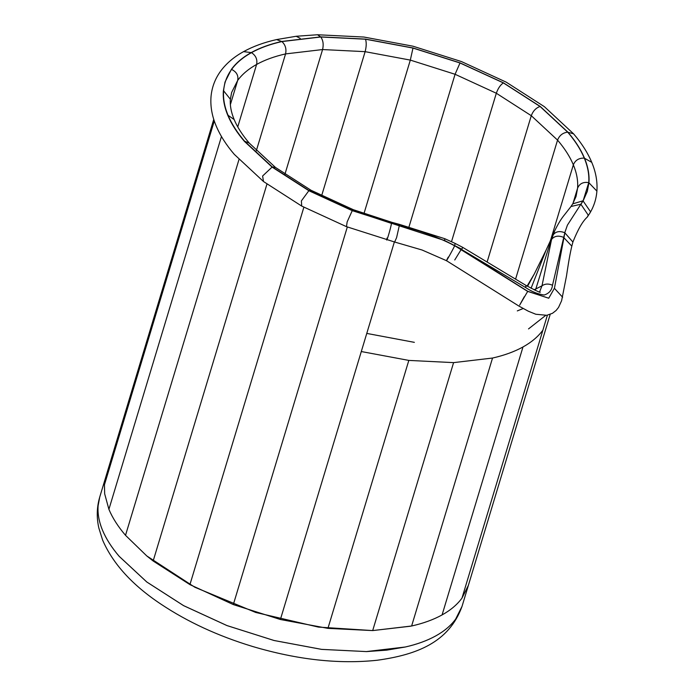 <?xml version="1.0" encoding="UTF-8"?>
<svg xmlns="http://www.w3.org/2000/svg" width="695" height="695" viewBox="0 0 695 695"><rect width="100%" height="100%" fill="white"/><g stroke="black" fill="none" stroke-linecap="round" stroke-linejoin="round"><path stroke-width="1.04" d="M454.695 245.326L455.173 243.441L462.575 247.29L461.906 249.244L444.6 240.522L461.289 249.314L527.748 291.309L548.746 298.216L554.436 288.216L564.974 232.139L567.407 225.154L580.881 204.208L570.986 206.511L564.644 214.625C561.456 218.395 558.172 223.72 554.801 230.61M224.998 82.149L223.373 90.88C222.791 98.664 224.277 106.848 227.838 115.413C231.426 123.979 236.96 132.641 244.449 141.406L272.084 167.087L308.858 190.708L352.252 210.654L399.304 225.64C418.564 229.976 437.025 236.665 454.695 245.709L527.635 291.37L548.746 298.224M454.695 245.709L454.695 245.709C452.775 250.044 442.246 268.635 448.232 257.098M580.881 204.208L583.122 200.82L587.318 191.394L588.943 182.672C589.534 174.879 588.039 166.704 584.478 158.139C580.898 149.573 575.356 140.903 567.867 132.146L540.232 106.457L503.467 82.844L460.064 62.889L412.995 47.972L365.457 39.102L320.699 36.887L281.762 41.465C270.007 44.133 259.852 47.816 251.303 52.542C242.781 57.277 236.144 62.88 231.4 69.352L225.032 82.027L223.408 90.758C222.826 98.542 224.311 106.726 227.873 115.292C231.461 123.858 236.995 132.519 244.492 141.285L272.119 166.965L308.893 190.586L352.287 210.533L444.6 240.522L444.774 238.698L455.173 243.432M399.304 225.64L396.584 237.69L394.63 242.016L346.484 226.666L301.7 206.076L263.492 181.525L234.311 154.377C226.24 144.977 220.176 135.473 216.136 125.856C212.045 116.126 210.324 106.544 210.985 97.1C211.749 87.579 214.99 78.9 220.697 71.055C226.388 63.367 234.015 56.886 243.58 51.621C253.041 46.417 264.048 42.404 276.584 39.58L296.2 36.27L317.519 34.75L363.928 37.044L412.943 46.191L461.411 61.551L506.195 82.14L544.402 106.691L573.584 133.84C581.654 143.239 587.709 152.744 591.758 162.352C595.85 172.091 597.561 181.673 596.901 191.108C596.275 199.031 593.912 206.406 589.803 213.235L587.275 217.083C582.705 221.149 577.91 229.472 572.897 242.051L571.82 246.152C569.24 256.629 567.207 271.493 566.486 276.037L561.603 300.727L558.554 307.39L556.122 310.465L552.438 313.315L546.783 315.295L535.784 314.244L528.313 311.204L518.965 306.104L446.503 260.695L422.03 249.992L394.63 242.016M587.275 217.083L588.231 215.12L580.898 204.261L583.079 200.933L587.318 191.394M570.969 206.519L572.723 203.861L582.862 200.846L581.081 203.93M399.503 225.562L399.382 224.372L398.73 224.181L398.834 225.38L391.719 223.356L391.772 222.296L353.295 209.69L311.012 190.256L308.997 190.526L272.266 166.93L244.666 141.276C237.186 132.528 231.652 123.875 228.073 115.309C224.511 106.761 223.026 98.586 223.608 90.802C224.224 83.026 226.883 75.903 231.591 69.431C236.335 62.958 242.963 57.364 251.477 52.638C260.017 47.92 270.155 44.228 281.901 41.57L320.795 36.991L365.509 39.207L412.986 48.068L460.012 62.976L503.362 82.896L540.084 106.491L567.693 132.146C575.173 140.903 580.707 149.555 584.286 158.113C587.84 166.67 589.325 174.836 588.743 182.62L583.122 200.82M564.974 232.139L552.508 285.219C551.899 290.163 549.111 293.438 544.15 295.028C537.834 294.098 531.614 291.579 525.498 287.469L461.289 249.314M213.765 119.375L106.066 476.066L104.441 484.797L104.667 493.824L108.907 509.331C112.494 517.897 118.028 526.567 125.517 535.324L146.801 555.957L153.152 561.004L189.926 584.625L233.32 604.581L280.389 619.497L327.927 628.367L372.685 630.582L318.397 627.09L255.708 612.451L194.878 587.266L146.801 555.957M410.815 626.178L372.685 630.582L411.622 626.004C423.377 623.337 433.532 619.645 442.081 614.927C433.532 619.645 423.377 623.337 411.622 625.995M461.984 598.108C457.241 604.589 450.612 610.193 442.081 614.927C450.612 610.193 457.241 604.589 461.984 598.117L468.352 585.442L462.01 606.44L455.642 619.115C450.899 625.587 444.27 631.19 435.739 635.925C427.19 640.642 417.043 644.334 405.289 647.002L366.352 651.58L321.585 649.365L274.056 640.495L226.978 625.57L183.584 605.623L146.81 582.002L119.184 556.321C111.695 547.564 106.153 538.894 102.565 530.328C99.011 521.763 97.517 513.588 98.108 505.795L98.099 505.812C97.517 513.596 99.003 521.78 102.565 530.346C106.153 538.912 111.687 547.573 119.175 556.339L146.81 582.019L183.576 605.64L226.978 625.587L274.047 640.503L321.585 649.382L366.352 651.58M539.581 291.909L541.987 285.827L551.569 239.419L554.81 230.618M554.784 230.636L551.978 237.056L535.819 288.955L541.987 285.827C544.976 283.708 548.485 283.508 552.508 285.219M564.783 232.738C559.501 230.662 555.566 231.478 552.959 235.171L546.096 250.104L531.076 288.269M551.569 239.419C554.306 235.987 558.267 235.275 563.454 237.29L563.61 237.273M353.286 209.699L352.348 210.455L391.459 223.382M352.348 210.455L308.997 190.526M281.64 41.492L276.584 39.58M300.205 38.347L296.2 36.27M251.199 52.603L243.58 51.621M272.084 167.087L262.614 176L263.492 181.525M308.858 190.708L301.378 200.907L301.7 206.076M352.252 210.654L347.135 221.94L346.484 226.666M391.424 223.503C391.068 227.3 385.343 246.273 387.037 238.046M461.228 249.418L454.747 259.982M527.687 291.396L519.651 305.114L524.273 296.739M554.41 288.321L562.62 297.217M563.584 237.377L571.82 246.134M564.792 232.764L572.897 242.051M583.079 200.933L590.489 211.688L589.803 213.235M588.934 182.794L596.901 191.108M584.53 158.251L591.758 162.352M567.954 132.241L573.584 133.84M320.595 36.887L317.519 34.75M98.099 505.795L99.733 497.064L98.099 505.812M411.622 626.004L492.529 358.047L453.592 362.625L372.685 630.582M366.343 651.597L386.715 650.146L405.281 647.01C417.035 644.352 427.19 640.66 435.739 635.934C444.261 631.199 450.899 625.596 455.642 619.123L461.993 606.492C448.866 642.501 416.566 654.794 377.272 660.241C338.847 664.342 297.225 659.746 252.407 646.428C218.039 635.986 187.572 621.903 161.023 604.198C132.328 585.12 112.859 563.749 102.617 540.084L98.872 528.148C96.475 517.627 96.753 507.289 99.715 497.116M453.592 362.625L408.825 360.41L327.927 628.367M442.081 614.927L522.988 346.97C514.43 351.687 504.283 355.38 492.529 358.047M414.368 342.348L366.769 333.418L394.378 241.947M408.825 360.41L361.296 351.54L366.769 333.418M361.296 351.54L280.389 619.497M461.984 598.117L542.891 330.16C538.139 336.632 531.51 342.235 522.979 346.97M545.61 315.452L528.521 328.909M547.408 315.183L542.882 330.16M104.441 484.797L214.286 120.973M108.907 509.331L221.462 136.515M125.517 535.324L238.967 159.572M153.152 561.004L266.941 184.114M189.926 584.625L303.863 207.24M233.32 604.581L347.318 226.987M534.038 289.789L535.819 288.955L535.228 290.345M550.423 240.374L553.446 233.598M534.438 273.717L527.54 286.305M572.975 203.435L577.597 188.154L576.051 196.45L572.723 203.861M550.796 239.54L573.349 164.828C576.737 172.968 578.144 180.743 577.588 188.154C579.543 183.584 583.261 181.743 588.743 182.62M515.577 279.155L557.555 140.112C564.679 148.443 569.943 156.679 573.349 164.828C575.286 160.189 578.926 157.947 584.286 158.113M487.23 261.624L531.284 115.7L557.555 140.112C559.44 135.403 562.82 132.745 567.693 132.146M451.515 241.678L496.326 93.243L531.284 115.7C533.091 110.913 536.027 107.847 540.084 106.491M311.012 190.256L275.472 167.434L249.253 143.092C242.303 134.917 237.273 127.072 234.154 119.549C231.114 112.121 229.854 105.353 230.366 99.246L231.635 92.47L237.681 80.42L230.375 104.632M408.981 226.935L455.069 74.278L496.326 93.243C498.028 88.387 500.374 84.938 503.362 82.896M231.591 69.431C236.569 71.863 238.602 75.529 237.681 80.42C242.19 74.269 248.497 68.944 256.603 64.444L237.751 126.89M363.963 213.626L410.319 60.1L455.069 74.278L460.012 62.976M251.477 52.638C255.864 55.565 257.576 59.501 256.603 64.444C264.734 59.952 274.386 56.443 285.558 53.915L256.325 150.737M321.62 195.773L365.127 51.665L410.319 60.1L412.986 48.068M281.901 41.57C285.402 44.819 286.618 48.937 285.558 53.915L322.576 49.553L284.915 174.297M320.795 36.991C323.158 40.38 323.748 44.567 322.576 49.553L365.127 51.665C366.43 46.678 366.56 42.525 365.509 39.207M275.472 167.443L272.266 166.93M249.253 143.092L244.666 141.276M525.498 287.469C526.601 285.358 526.645 285.072 525.629 286.601M234.145 119.549L228.073 115.309M230.366 99.246L223.608 90.802M106.074 476.066L99.733 497.064M517.306 310.908L523.17 308.519M468.352 585.442L550.188 314.383M527.097 286.053L534.281 274.004L546.096 250.113M398.73 224.181L391.772 222.296M399.382 224.363L444.774 238.698M462.575 247.29L526.358 285.628C536.835 291.153 541.388 293.264 540.006 291.961L539.285 292.135"/></g></svg>
